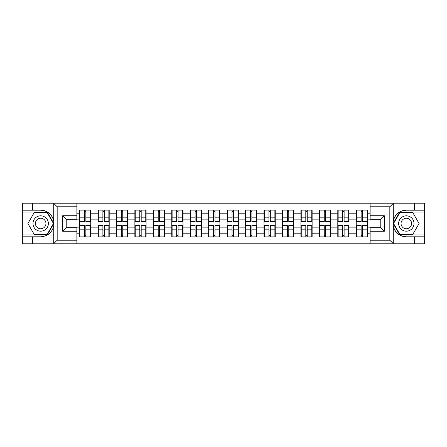 <?xml version="1.0" encoding="UTF-8"?>
<svg xmlns="http://www.w3.org/2000/svg" width="447" height="447" viewBox="0 0 447 447"><rect width="100%" height="100%" fill="white"/><g stroke="black" fill="none" stroke-linecap="round" stroke-linejoin="round"><path stroke-width="0.67" d="M389.41 243.783L424.65 243.783L424.65 212.09L399.73 212.09L393.142 223.5L399.73 234.91L424.65 234.91M76.867 243.783L370.133 243.783L370.133 227.696L380.777 227.696L380.777 219.304L370.133 219.304L370.133 203.217L76.867 203.217L76.867 219.304L66.223 219.304L66.223 227.696L76.867 227.696L76.867 243.783L53.523 243.783L57.177 240.235L76.867 240.235M53.523 243.783L22.35 243.783L22.35 236.804L32.519 236.804L32.519 243.783L57.59 243.783M367.473 231.01L367.121 231.01M356.594 231.01L356.242 231.01M356.242 215.99L356.594 215.99M367.121 215.99L367.473 215.99M367.473 214.454L367.121 214.454M356.594 214.454L356.242 214.454M356.242 232.546L356.594 232.546M367.121 232.546L367.473 232.546M349.029 231.01L348.671 231.01M338.15 231.01L337.792 231.01M337.792 215.99L338.15 215.99M348.671 215.99L349.029 215.99M349.029 214.454L348.671 214.454M338.15 214.454L337.792 214.454M337.792 232.546L338.15 232.546M348.671 232.546L349.029 232.546M330.579 231.01L330.227 231.01M319.7 231.01L319.342 231.01M319.342 215.99L319.7 215.99M330.227 215.99L330.579 215.99M330.579 214.454L330.227 214.454M319.7 214.454L319.342 214.454M319.342 232.546L319.7 232.546M330.227 232.546L330.579 232.546M312.129 231.01L311.777 231.01M301.25 231.01L300.898 231.01M300.898 215.99L301.25 215.99M311.777 215.99L312.129 215.99M312.129 214.454L311.777 214.454M301.25 214.454L300.898 214.454M300.898 232.546L301.25 232.546M311.777 232.546L312.129 232.546M293.685 231.01L293.327 231.01M282.806 231.01L282.448 231.01M282.448 215.99L282.806 215.99M293.327 215.99L293.685 215.99M293.685 214.454L293.327 214.454M282.806 214.454L282.448 214.454M282.448 232.546L282.806 232.546M293.327 232.546L293.685 232.546M275.235 231.01L274.883 231.01M264.356 231.01L264.004 231.01M264.004 215.99L264.356 215.99M274.883 215.99L275.235 215.99M275.235 214.454L274.883 214.454M264.356 214.454L264.004 214.454M264.004 232.546L264.356 232.546M274.883 232.546L275.235 232.546M256.79 231.01L256.433 231.01M245.911 231.01L245.554 231.01M245.554 215.99L245.911 215.99M256.433 215.99L256.79 215.99M256.79 214.454L256.433 214.454M245.911 214.454L245.554 214.454M245.554 232.546L245.911 232.546M256.433 232.546L256.79 232.546M238.34 231.01L237.988 231.01M227.462 231.01L227.11 231.01M227.11 215.99L227.462 215.99M237.988 215.99L238.34 215.99M238.34 214.454L237.988 214.454M227.462 214.454L227.11 214.454M227.11 232.546L227.462 232.546M237.988 232.546L238.34 232.546M219.89 231.01L219.538 231.01M209.012 231.01L208.66 231.01M208.66 215.99L209.012 215.99M219.538 215.99L219.89 215.99M219.89 214.454L219.538 214.454M209.012 214.454L208.66 214.454M208.66 232.546L209.012 232.546M219.538 232.546L219.89 232.546M201.446 231.01L201.089 231.01M190.567 231.01L190.21 231.01M190.21 215.99L190.567 215.99M201.089 215.99L201.446 215.99M201.446 214.454L201.089 214.454M190.567 214.454L190.21 214.454M190.21 232.546L190.567 232.546M201.089 232.546L201.446 232.546M182.996 231.01L182.644 231.01M172.117 231.01L171.765 231.01M171.765 215.99L172.117 215.99M182.644 215.99L182.996 215.99M182.996 214.454L182.644 214.454M172.117 214.454L171.765 214.454M171.765 232.546L172.117 232.546M182.644 232.546L182.996 232.546M164.552 231.01L164.194 231.01M153.673 231.01L153.315 231.01M153.315 215.99L153.673 215.99M164.194 215.99L164.552 215.99M164.552 214.454L164.194 214.454M153.673 214.454L153.315 214.454M153.315 232.546L153.673 232.546M164.194 232.546L164.552 232.546M146.102 231.01L145.75 231.01M135.223 231.01L134.871 231.01M134.871 215.99L135.223 215.99M145.75 215.99L146.102 215.99M146.102 214.454L145.75 214.454M135.223 214.454L134.871 214.454M134.871 232.546L135.223 232.546M145.75 232.546L146.102 232.546M127.658 231.01L127.3 231.01M116.773 231.01L116.421 231.01M116.421 215.99L116.773 215.99M127.3 215.99L127.658 215.99M127.658 214.454L127.3 214.454M116.773 214.454L116.421 214.454M116.421 232.546L116.773 232.546M127.3 232.546L127.658 232.546M109.208 231.01L108.85 231.01M98.329 231.01L97.971 231.01M97.971 215.99L98.329 215.99M108.85 215.99L109.208 215.99M109.208 214.454L108.85 214.454M98.329 214.454L97.971 214.454M97.971 232.546L98.329 232.546M108.85 232.546L109.208 232.546M370.133 213.213L367.473 213.213L367.473 210.135L356.242 210.135L356.242 219.125L349.029 219.125L349.029 227.875L356.242 227.875L356.242 219.125M370.133 233.787L367.473 233.787L367.473 236.865L356.242 236.865L356.242 233.787L349.029 233.787L349.029 236.865L337.792 236.865L337.792 233.787L330.579 233.787L330.579 236.865L319.342 236.865L319.342 233.787L312.129 233.787L312.129 236.865L300.898 236.865L300.898 233.787L293.685 233.787L293.685 236.865L282.448 236.865L282.448 233.787L275.235 233.787L275.235 236.865L264.004 236.865L264.004 233.787L256.79 233.787L256.79 236.865L245.554 236.865L245.554 233.787L238.34 233.787L238.34 236.865L227.11 236.865L227.11 233.787L219.89 233.787L219.89 236.865L208.66 236.865L208.66 233.787L201.446 233.787L201.446 236.865L190.21 236.865L190.21 233.787L182.996 233.787L182.996 236.865L171.765 236.865L171.765 233.787L164.552 233.787L164.552 236.865L153.315 236.865L153.315 233.787L146.102 233.787L146.102 236.865L134.871 236.865L134.871 233.787L127.658 233.787L127.658 236.865L116.421 236.865L116.421 233.787L109.208 233.787L109.208 236.865L97.971 236.865L97.971 233.787L90.758 233.787L90.758 236.865L79.527 236.865L79.527 233.787L76.867 233.787M76.867 213.213L79.527 213.213L79.527 219.125L76.867 219.125M356.242 213.213L349.029 213.213L349.029 210.135L337.792 210.135L337.792 213.213L330.579 213.213L330.579 210.135L319.342 210.135L319.342 213.213L312.129 213.213L312.129 210.135L300.898 210.135L300.898 213.213L293.685 213.213L293.685 210.135L282.448 210.135L282.448 213.213L275.235 213.213L275.235 210.135L264.004 210.135L264.004 213.213L256.79 213.213L256.79 210.135L245.554 210.135L245.554 213.213L238.34 213.213L238.34 210.135L227.11 210.135L227.11 213.213L219.89 213.213L219.89 210.135L208.66 210.135L208.66 213.213L201.446 213.213L201.446 210.135L190.21 210.135L190.21 213.213L182.996 213.213L182.996 210.135L171.765 210.135L171.765 213.213L164.552 213.213L164.552 210.135L153.315 210.135L153.315 213.213L146.102 213.213L146.102 210.135L134.871 210.135L134.871 213.213L127.658 213.213L127.658 210.135L116.421 210.135L116.421 213.213L109.208 213.213L109.208 210.135L97.971 210.135L97.971 213.213L90.758 213.213L90.758 210.135L79.527 210.135L79.527 213.213M356.242 227.875L356.242 233.787M349.029 227.875L349.029 233.787M349.029 213.213L349.029 219.125M330.579 227.875L337.792 227.875L337.792 219.125L330.579 219.125L330.579 233.787M337.792 227.875L337.792 233.787M337.792 213.213L337.792 219.125M330.579 213.213L330.579 219.125M312.129 227.875L319.342 227.875L319.342 219.125L312.129 219.125L312.129 233.787M319.342 227.875L319.342 233.787M319.342 213.213L319.342 219.125M312.129 213.213L312.129 219.125M293.685 227.875L300.898 227.875L300.898 219.125L293.685 219.125L293.685 233.787M300.898 227.875L300.898 233.787M300.898 213.213L300.898 219.125M293.685 213.213L293.685 219.125M275.235 227.875L282.448 227.875L282.448 219.125L275.235 219.125L275.235 233.787M282.448 227.875L282.448 233.787M282.448 213.213L282.448 219.125M275.235 213.213L275.235 219.125M256.79 227.875L264.004 227.875L264.004 219.125L256.79 219.125L256.79 233.787M264.004 227.875L264.004 233.787M264.004 213.213L264.004 219.125M256.79 213.213L256.79 219.125M238.34 227.875L245.554 227.875L245.554 219.125L238.34 219.125L238.34 233.787M245.554 227.875L245.554 233.787M245.554 213.213L245.554 219.125M238.34 213.213L238.34 219.125M219.89 227.875L227.11 227.875L227.11 219.125L219.89 219.125L219.89 233.787M227.11 227.875L227.11 233.787M227.11 213.213L227.11 219.125M219.89 213.213L219.89 219.125M201.446 227.875L208.66 227.875L208.66 219.125L201.446 219.125L201.446 233.787M208.66 227.875L208.66 233.787M208.66 213.213L208.66 219.125M201.446 213.213L201.446 219.125M182.996 227.875L190.21 227.875L190.21 219.125L182.996 219.125L182.996 233.787M190.21 227.875L190.21 233.787M190.21 213.213L190.21 219.125M182.996 213.213L182.996 219.125M164.552 227.875L171.765 227.875L171.765 219.125L164.552 219.125L164.552 233.787M171.765 227.875L171.765 233.787M171.765 213.213L171.765 219.125M164.552 213.213L164.552 219.125M146.102 227.875L153.315 227.875L153.315 219.125L146.102 219.125L146.102 233.787M153.315 227.875L153.315 233.787M153.315 213.213L153.315 219.125M146.102 213.213L146.102 219.125M127.658 227.875L134.871 227.875L134.871 219.125L127.658 219.125L127.658 233.787M134.871 227.875L134.871 233.787M134.871 213.213L134.871 219.125M127.658 213.213L127.658 219.125M109.208 227.875L116.421 227.875L116.421 219.125L109.208 219.125L109.208 233.787M116.421 227.875L116.421 233.787M116.421 213.213L116.421 219.125M109.208 213.213L109.208 219.125M90.758 227.875L97.971 227.875L97.971 219.125L90.758 219.125L90.758 233.787M97.971 227.875L97.971 233.787M97.971 213.213L97.971 219.125M90.758 213.213L90.758 219.125M90.758 231.01L90.406 231.01M79.879 231.01L79.527 231.01M79.527 215.99L79.879 215.99M90.406 215.99L90.758 215.99M90.758 214.454L90.406 214.454M79.879 214.454L79.527 214.454M79.527 232.546L79.879 232.546M90.406 232.546L90.758 232.546M76.867 227.875L79.527 227.875L79.527 219.125M79.527 227.875L79.527 233.787M57.59 203.217L22.35 203.217L22.35 234.91L47.27 234.91L53.858 223.5L47.27 212.09L22.35 212.09M370.133 219.125L367.473 219.125L367.473 227.875L370.133 227.875M367.473 227.875L367.473 233.787M367.473 213.213L367.473 219.125M90.406 210.135L90.406 221.488L85.852 221.488L85.852 210.135M84.433 210.135L84.433 221.488L79.879 221.488L79.879 210.135M84.433 211.677L85.852 211.677M85.852 216.052L84.433 216.052M79.879 236.865L79.879 225.512L84.433 225.512L84.433 236.865M85.852 236.865L85.852 225.512L90.406 225.512L90.406 236.865M85.852 235.323L84.433 235.323M84.433 230.948L85.852 230.948M36.838 216.845A7.688 7.688 0 0 0 34.022 227.344A7.688 7.688 0 0 0 44.521 230.155A7.688 7.688 0 0 0 47.337 219.656A7.688 7.688 0 0 0 36.838 216.845M38.051 218.941A5.263 5.263 0 0 0 36.123 226.132A5.263 5.263 0 0 0 43.309 228.059A5.263 5.263 0 0 0 45.236 220.868A5.263 5.263 0 0 0 38.051 218.941M53.444 223.5L47.064 234.558L34.296 234.558L27.91 223.5L34.296 212.442L47.064 212.442L53.444 223.5M410.162 216.845A7.688 7.688 0 0 0 399.663 219.656A7.688 7.688 0 0 0 402.479 230.155A7.688 7.688 0 0 0 412.978 227.344A7.688 7.688 0 0 0 410.162 216.845M408.949 218.941A5.263 5.263 0 0 0 401.764 220.868A5.263 5.263 0 0 0 403.691 228.059A5.263 5.263 0 0 0 410.877 226.132A5.263 5.263 0 0 0 408.949 218.941M412.704 234.558L399.936 234.558L393.556 223.5L399.936 212.442L412.704 212.442L419.09 223.5L412.704 234.558M32.519 236.804L40.677 236.804C47.55 236.29 51.897 232.714 53.729 226.076L53.729 220.924C51.897 214.286 47.55 210.71 40.677 210.196L22.35 210.196M22.35 236.804L22.35 234.91M76.867 206.765L57.177 206.765L53.523 203.217L32.519 203.217L32.519 210.196M53.523 203.217L76.867 203.217M40.677 210.196A13.304 13.304 0 0 1 53.729 220.924L53.729 203.324M66.223 219.304L62.675 215.756L76.867 215.756M76.867 231.244L62.675 231.244L66.223 227.696M370.133 203.217L393.477 203.217L389.823 206.765L370.133 206.765M414.481 210.196L414.481 203.217L424.65 203.217L424.65 210.196L406.323 210.196C399.45 210.71 395.103 214.286 393.271 220.924L393.271 226.076C395.103 232.714 399.45 236.29 406.323 236.804L424.65 236.804M393.477 203.217L414.481 203.217M424.65 210.196L424.65 212.09M370.133 240.235L389.823 240.235L393.477 243.783L414.481 243.783L414.481 236.804M393.477 243.783L370.133 243.783M406.323 236.804A13.304 13.304 0 0 1 393.019 223.5A13.304 13.304 0 0 1 406.323 210.196M380.777 227.696L384.325 231.244L370.133 231.244M370.133 215.756L384.325 215.756L380.777 219.304M108.85 210.135L108.85 221.488L104.302 221.488L104.302 210.135M102.883 210.135L102.883 221.488L98.329 221.488L98.329 210.135M102.883 211.677L104.302 211.677M104.302 216.052L102.883 216.052M127.3 210.135L127.3 221.488L122.746 221.488L122.746 210.135M121.327 210.135L121.327 221.488L116.773 221.488L116.773 210.135M121.327 211.677L122.746 211.677M122.746 216.052L121.327 216.052M145.75 210.135L145.75 221.488L141.196 221.488L141.196 210.135M139.777 210.135L139.777 221.488L135.223 221.488L135.223 210.135M139.777 211.677L141.196 211.677M141.196 216.052L139.777 216.052M164.194 210.135L164.194 221.488L159.64 221.488L159.64 210.135M158.221 210.135L158.221 221.488L153.673 221.488L153.673 210.135M158.221 211.677L159.64 211.677M159.64 216.052L158.221 216.052M182.644 210.135L182.644 221.488L178.09 221.488L178.09 210.135M176.671 210.135L176.671 221.488L172.117 221.488L172.117 210.135M176.671 211.677L178.09 211.677M178.09 216.052L176.671 216.052M98.329 236.865L98.329 225.512L102.883 225.512L102.883 236.865M104.302 236.865L104.302 225.512L108.85 225.512L108.85 236.865M104.302 235.323L102.883 235.323M102.883 230.948L104.302 230.948M116.773 236.865L116.773 225.512L121.327 225.512L121.327 236.865M122.746 236.865L122.746 225.512L127.3 225.512L127.3 236.865M122.746 235.323L121.327 235.323M121.327 230.948L122.746 230.948M135.223 236.865L135.223 225.512L139.777 225.512L139.777 236.865M141.196 236.865L141.196 225.512L145.75 225.512L145.75 236.865M141.196 235.323L139.777 235.323M139.777 230.948L141.196 230.948M153.673 236.865L153.673 225.512L158.221 225.512L158.221 236.865M159.64 236.865L159.64 225.512L164.194 225.512L164.194 236.865M159.64 235.323L158.221 235.323M158.221 230.948L159.64 230.948M172.117 236.865L172.117 225.512L176.671 225.512L176.671 236.865M178.09 236.865L178.09 225.512L182.644 225.512L182.644 236.865M178.09 235.323L176.671 235.323M176.671 230.948L178.09 230.948M201.089 210.135L201.089 221.488L196.54 221.488L196.54 210.135M195.121 210.135L195.121 221.488L190.567 221.488L190.567 210.135M195.121 211.677L196.54 211.677M196.54 216.052L195.121 216.052M190.567 236.865L190.567 225.512L195.121 225.512L195.121 236.865M196.54 236.865L196.54 225.512L201.089 225.512L201.089 236.865M196.54 235.323L195.121 235.323M195.121 230.948L196.54 230.948M219.538 210.135L219.538 221.488L214.985 221.488L214.985 210.135M213.565 210.135L213.565 221.488L209.012 221.488L209.012 210.135M213.565 211.677L214.985 211.677M214.985 216.052L213.565 216.052M209.012 236.865L209.012 225.512L213.565 225.512L213.565 236.865M214.985 236.865L214.985 225.512L219.538 225.512L219.538 236.865M214.985 235.323L213.565 235.323M213.565 230.948L214.985 230.948M237.988 210.135L237.988 221.488L233.435 221.488L233.435 210.135M232.015 210.135L232.015 221.488L227.462 221.488L227.462 210.135M232.015 211.677L233.435 211.677M233.435 216.052L232.015 216.052M227.462 236.865L227.462 225.512L232.015 225.512L232.015 236.865M233.435 236.865L233.435 225.512L237.988 225.512L237.988 236.865M233.435 235.323L232.015 235.323M232.015 230.948L233.435 230.948M256.433 210.135L256.433 221.488L251.879 221.488L251.879 210.135M250.46 210.135L250.46 221.488L245.911 221.488L245.911 210.135M250.46 211.677L251.879 211.677M251.879 216.052L250.46 216.052M245.911 236.865L245.911 225.512L250.46 225.512L250.46 236.865M251.879 236.865L251.879 225.512L256.433 225.512L256.433 236.865M251.879 235.323L250.46 235.323M250.46 230.948L251.879 230.948M274.883 210.135L274.883 221.488L270.329 221.488L270.329 210.135M268.91 210.135L268.91 221.488L264.356 221.488L264.356 210.135M268.91 211.677L270.329 211.677M270.329 216.052L268.91 216.052M264.356 236.865L264.356 225.512L268.91 225.512L268.91 236.865M270.329 236.865L270.329 225.512L274.883 225.512L274.883 236.865M270.329 235.323L268.91 235.323M268.91 230.948L270.329 230.948M293.327 210.135L293.327 221.488L288.779 221.488L288.779 210.135M287.36 210.135L287.36 221.488L282.806 221.488L282.806 210.135M287.36 211.677L288.779 211.677M288.779 216.052L287.36 216.052M282.806 236.865L282.806 225.512L287.36 225.512L287.36 236.865M288.779 236.865L288.779 225.512L293.327 225.512L293.327 236.865M288.779 235.323L287.36 235.323M287.36 230.948L288.779 230.948M311.777 210.135L311.777 221.488L307.223 221.488L307.223 210.135M305.804 210.135L305.804 221.488L301.25 221.488L301.25 210.135M305.804 211.677L307.223 211.677M307.223 216.052L305.804 216.052M301.25 236.865L301.25 225.512L305.804 225.512L305.804 236.865M307.223 236.865L307.223 225.512L311.777 225.512L311.777 236.865M307.223 235.323L305.804 235.323M305.804 230.948L307.223 230.948M330.227 210.135L330.227 221.488L325.673 221.488L325.673 210.135M324.254 210.135L324.254 221.488L319.7 221.488L319.7 210.135M324.254 211.677L325.673 211.677M325.673 216.052L324.254 216.052M319.7 236.865L319.7 225.512L324.254 225.512L324.254 236.865M325.673 236.865L325.673 225.512L330.227 225.512L330.227 236.865M325.673 235.323L324.254 235.323M324.254 230.948L325.673 230.948M348.671 210.135L348.671 221.488L344.117 221.488L344.117 210.135M342.698 210.135L342.698 221.488L338.15 221.488L338.15 210.135M342.698 211.677L344.117 211.677M344.117 216.052L342.698 216.052M338.15 236.865L338.15 225.512L342.698 225.512L342.698 236.865M344.117 236.865L344.117 225.512L348.671 225.512L348.671 236.865M344.117 235.323L342.698 235.323M342.698 230.948L344.117 230.948M367.121 210.135L367.121 221.488L362.567 221.488L362.567 210.135M361.148 210.135L361.148 221.488L356.594 221.488L356.594 210.135M361.148 211.677L362.567 211.677M362.567 216.052L361.148 216.052M356.594 236.865L356.594 225.512L361.148 225.512L361.148 236.865M362.567 236.865L362.567 225.512L367.121 225.512L367.121 236.865M362.567 235.323L361.148 235.323M361.148 230.948L362.567 230.948M84.433 217.84L79.879 217.84M84.433 221.338L79.879 221.338M90.406 217.84L85.852 217.84M90.406 221.338L85.852 221.338M85.852 229.16L90.406 229.16M85.852 225.662L90.406 225.662M79.879 229.16L84.433 229.16M79.879 225.662L84.433 225.662M53.729 243.676L53.729 226.076M57.177 206.765L57.177 240.235M62.675 231.244L62.675 215.756M393.271 203.324L393.271 220.924M393.271 226.076L393.271 243.676M389.823 240.235L389.823 206.765M384.325 215.756L384.325 231.244M102.883 217.84L98.329 217.84M102.883 221.338L98.329 221.338M108.85 217.84L104.302 217.84M108.85 221.338L104.302 221.338M121.327 217.84L116.773 217.84M121.327 221.338L116.773 221.338M127.3 217.84L122.746 217.84M127.3 221.338L122.746 221.338M139.777 217.84L135.223 217.84M139.777 221.338L135.223 221.338M145.75 217.84L141.196 217.84M145.75 221.338L141.196 221.338M158.221 217.84L153.673 217.84M158.221 221.338L153.673 221.338M164.194 217.84L159.64 217.84M164.194 221.338L159.64 221.338M176.671 217.84L172.117 217.84M176.671 221.338L172.117 221.338M182.644 217.84L178.09 217.84M182.644 221.338L178.09 221.338M104.302 229.16L108.85 229.16M104.302 225.662L108.85 225.662M98.329 229.16L102.883 229.16M98.329 225.662L102.883 225.662M122.746 229.16L127.3 229.16M122.746 225.662L127.3 225.662M116.773 229.16L121.327 229.16M116.773 225.662L121.327 225.662M141.196 229.16L145.75 229.16M141.196 225.662L145.75 225.662M135.223 229.16L139.777 229.16M135.223 225.662L139.777 225.662M159.64 229.16L164.194 229.16M159.64 225.662L164.194 225.662M153.673 229.16L158.221 229.16M153.673 225.662L158.221 225.662M178.09 229.16L182.644 229.16M178.09 225.662L182.644 225.662M172.117 229.16L176.671 229.16M172.117 225.662L176.671 225.662M195.121 217.84L190.567 217.84M195.121 221.338L190.567 221.338M201.089 217.84L196.54 217.84M201.089 221.338L196.54 221.338M196.54 229.16L201.089 229.16M196.54 225.662L201.089 225.662M190.567 229.16L195.121 229.16M190.567 225.662L195.121 225.662M213.565 217.84L209.012 217.84M213.565 221.338L209.012 221.338M219.538 217.84L214.985 217.84M219.538 221.338L214.985 221.338M214.985 229.16L219.538 229.16M214.985 225.662L219.538 225.662M209.012 229.16L213.565 229.16M209.012 225.662L213.565 225.662M232.015 217.84L227.462 217.84M232.015 221.338L227.462 221.338M237.988 217.84L233.435 217.84M237.988 221.338L233.435 221.338M233.435 229.16L237.988 229.16M233.435 225.662L237.988 225.662M227.462 229.16L232.015 229.16M227.462 225.662L232.015 225.662M250.46 217.84L245.911 217.84M250.46 221.338L245.911 221.338M256.433 217.84L251.879 217.84M256.433 221.338L251.879 221.338M251.879 229.16L256.433 229.16M251.879 225.662L256.433 225.662M245.911 229.16L250.46 229.16M245.911 225.662L250.46 225.662M268.91 217.84L264.356 217.84M268.91 221.338L264.356 221.338M274.883 217.84L270.329 217.84M274.883 221.338L270.329 221.338M270.329 229.16L274.883 229.16M270.329 225.662L274.883 225.662M264.356 229.16L268.91 229.16M264.356 225.662L268.91 225.662M287.36 217.84L282.806 217.84M287.36 221.338L282.806 221.338M293.327 217.84L288.779 217.84M293.327 221.338L288.779 221.338M288.779 229.16L293.327 229.16M288.779 225.662L293.327 225.662M282.806 229.16L287.36 229.16M282.806 225.662L287.36 225.662M305.804 217.84L301.25 217.84M305.804 221.338L301.25 221.338M311.777 217.84L307.223 217.84M311.777 221.338L307.223 221.338M307.223 229.16L311.777 229.16M307.223 225.662L311.777 225.662M301.25 229.16L305.804 229.16M301.25 225.662L305.804 225.662M324.254 217.84L319.7 217.84M324.254 221.338L319.7 221.338M330.227 217.84L325.673 217.84M330.227 221.338L325.673 221.338M325.673 229.16L330.227 229.16M325.673 225.662L330.227 225.662M319.7 229.16L324.254 229.16M319.7 225.662L324.254 225.662M342.698 217.84L338.15 217.84M342.698 221.338L338.15 221.338M348.671 217.84L344.117 217.84M348.671 221.338L344.117 221.338M344.117 229.16L348.671 229.16M344.117 225.662L348.671 225.662M338.15 229.16L342.698 229.16M338.15 225.662L342.698 225.662M361.148 217.84L356.594 217.84M361.148 221.338L356.594 221.338M367.121 217.84L362.567 217.84M367.121 221.338L362.567 221.338M362.567 229.16L367.121 229.16M362.567 225.662L367.121 225.662M356.594 229.16L361.148 229.16M356.594 225.662L361.148 225.662"/></g></svg>
